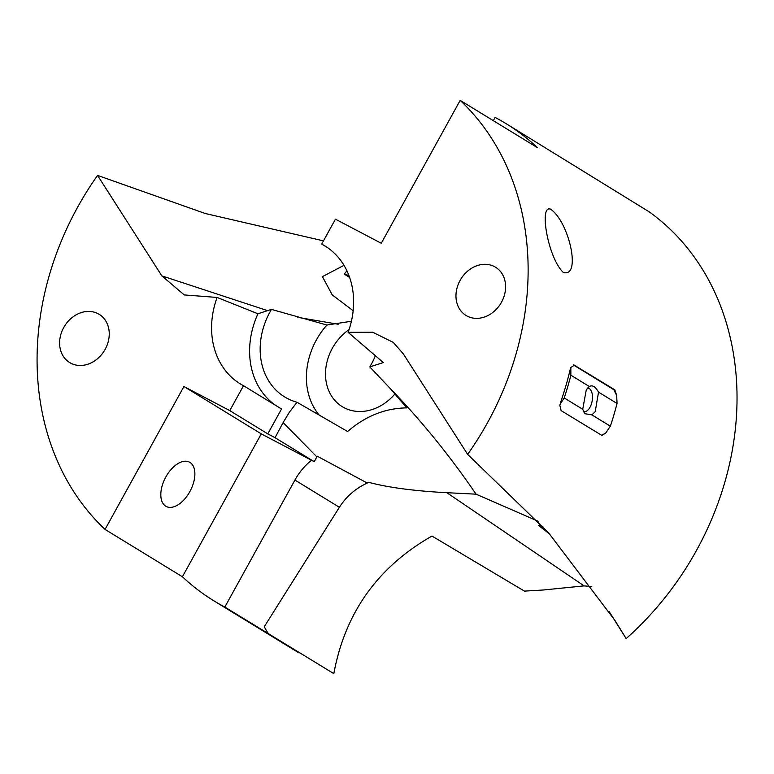 <?xml version="1.0" encoding="UTF-8"?>
<svg xmlns="http://www.w3.org/2000/svg" width="774" height="774" viewBox="0 0 774 774"><rect width="100%" height="100%" fill="white"/><g stroke="black" fill="none" stroke-linecap="round" stroke-linejoin="round"><path stroke-width="1.16" d="M602.133 435.578L561.111 410.626L559.796 405.044L560.724 403.322L559.796 405.044M601.495 435.336L605.674 433.111L610.367 426.193A282.171 233.38 -58.5 0 0 617.033 403.457L616.694 395.543L614.827 389.854L573.824 364.902M601.688 435.443L605.674 433.111M573.321 364.902L613.83 389.69L616.694 395.543M573.447 364.97L574.443 365.144L570.815 367.466L570.274 369.13A279.762 231.387 121.5 0 1 560.27 403.244M493.328 120.657L495.108 117.425A279.762 231.387 121.5 0 1 506.002 123.608A279.762 231.387 121.5 0 1 537.533 147.718L460.172 100.368A279.762 231.387 121.5 0 1 499.472 151.685A279.762 231.387 121.5 0 1 467.651 454.386L548.602 532.831L615.049 620.593L626.166 638.598L609.07 611.421M506.002 123.608L649.183 211.834A279.762 231.387 121.5 0 1 708.374 279.52A279.762 231.387 121.5 0 1 626.166 638.598M460.172 100.368L381.282 243.268L335.442 219.177L321.694 244.081A80.922 66.932 121.5 0 1 324.848 245.871A80.922 66.932 121.5 0 1 345.33 267.688A80.922 66.932 121.5 0 1 348.126 332.346L372.642 332.201L393.279 342.398L403.36 353.921L467.651 454.386M501.504 302.218A28.28 23.384 121.5 0 1 466.025 315.453A28.28 23.384 121.5 0 1 460.066 280.449A28.28 23.384 121.5 0 1 495.544 267.214A28.28 23.384 121.5 0 1 501.504 302.218M550.362 209.057L550.798 209.309C569.654 222.719 581.39 278.456 563.23 272.351L563.666 272.593M375.467 355.45A68.886 56.976 121.5 0 1 369.817 366.915L383.304 362.551L348.126 332.346M321.694 244.081L327.866 247.864M543.638 527.268L538.569 525.401L549.859 534.254M591.781 586.547L584.099 585.889L543.483 589.981L524.443 591.113L431.979 536.063C377.847 566.858 345.127 612.718 333.817 673.632L224.828 607.048L294.923 480.064L339.38 507.28C346.355 496.415 355.653 488.346 367.292 483.063L317.205 456.167L316.837 456.844L283.12 422.575L275.06 437.697L314.254 461.691L316.837 456.844M367.292 483.063L368.124 482.192C387.832 487.475 414.071 490.977 446.859 492.699L476.068 494.17C449.771 455.673 421.143 420.446 390.202 388.48L369.817 366.915M538.114 521.231L476.068 494.17M319.556 415.522A68.886 56.976 121.5 0 1 313.46 406.64A68.886 56.976 121.5 0 1 326.899 325.032L271.432 309.397L257.936 313.76L217.088 297.439L184.27 294.933L161.843 275.873L97.563 175.398L205.178 213.479L323.464 240.869M326.899 325.032L351.396 321.249M349.645 277.498L344.256 274.083L346.936 270.832M344.256 274.083A68.886 56.976 121.5 0 1 348.977 275.641M339.38 507.28L264.234 626.785L268.336 633.674M390.202 388.48L406.824 407.879C385.22 408.169 365.483 416.054 347.603 431.515L296.993 402.238L289.302 412.329L283.12 422.575M395.03 393.831A47.127 38.981 121.5 0 1 342.263 406.66A47.127 38.981 121.5 0 1 330.324 393.947A47.127 38.981 121.5 0 1 349.074 329.608M353.157 310.722L332.23 294.884L322.41 276.647L343.985 265.337M217.088 297.439A80.922 66.932 121.5 0 0 219.874 362.106A80.922 66.932 121.5 0 0 240.366 383.914A80.922 66.932 121.5 0 0 243.52 385.704L229.772 410.607L183.922 386.516L105.041 529.416A279.762 231.387 121.5 0 1 65.732 478.1A279.762 231.387 121.5 0 1 97.563 175.398M63.71 327.566A28.28 23.384 121.5 0 1 99.188 314.331A28.28 23.384 121.5 0 1 105.148 349.345A28.28 23.384 121.5 0 1 69.67 362.571A28.28 23.384 121.5 0 1 63.71 327.566M296.993 402.238A68.886 56.976 121.5 0 1 287.348 398.446A68.886 56.976 121.5 0 1 284.668 396.917A68.886 56.976 121.5 0 1 267.224 378.351A68.886 56.976 121.5 0 1 271.432 309.397M275.36 405.189A80.922 66.932 121.5 0 1 257.897 385.365A80.922 66.932 121.5 0 1 257.936 313.76M275.06 437.697L267.785 433.875L281.533 408.972L243.52 385.704M224.828 607.048A279.762 231.387 -58.5 0 1 213.934 600.866A279.762 231.387 -58.5 0 1 182.403 576.756L261.283 433.866L311.496 460.249A56.55 46.779 -58.5 0 0 294.923 480.064M267.785 433.875L229.772 410.607M261.283 433.866L183.922 386.516M311.496 460.249L314.254 461.691M165.752 506.196A25.029 14.048 117.7 0 0 166.197 506.448A25.029 14.048 117.7 0 0 190.065 491.229A25.029 14.048 117.7 0 0 189.93 462.388A25.029 14.048 117.7 0 0 189.485 462.136A25.029 14.048 117.7 0 0 165.626 477.355A25.029 14.048 117.7 0 0 165.752 506.196M182.403 576.756L105.041 529.416M550.798 209.309C538.627 203.736 547.973 258.013 563.23 272.351M587.698 387.987A12.036 6.424 -80.1 0 1 587.892 388.016A12.036 6.424 -80.1 0 1 592.449 395.92A12.036 6.424 -80.1 0 1 589.295 408.42A12.036 6.424 -80.1 0 1 583.76 411.72A12.036 6.424 -80.1 0 1 583.325 411.613M570.815 367.466L570.883 375.216A282.171 233.38 121.5 0 1 564.217 397.952L582.716 409.272L586.305 389.748L589.382 386.536C592.333 384.755 595.39 386.623 598.534 392.137L595.206 411.7L591.868 414.874L610.367 426.193M589.933 386.207L589.382 386.536L570.883 375.216M582.716 409.272L584.622 413.664L591.868 414.874M598.534 392.137L617.033 403.457M564.217 397.952L560.724 403.322M613.83 389.69L614.827 389.854M446.859 492.699L584.099 585.889M338.257 324.258L297.855 317.369M268.065 310.8L161.843 275.873M213.934 600.866L299.025 652.937"/></g></svg>
